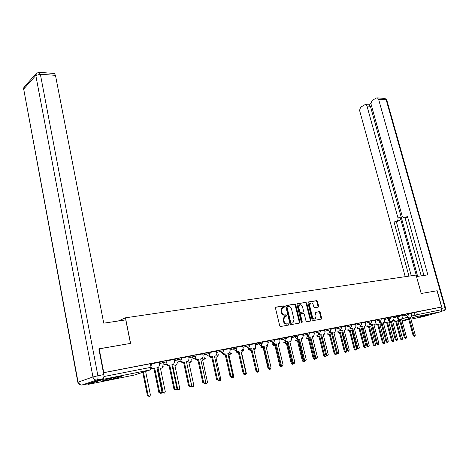 <?xml version="1.0" encoding="UTF-8"?>
<svg xmlns="http://www.w3.org/2000/svg" width="469" height="469" viewBox="0 0 469 469"><rect width="100%" height="100%" fill="white"/><g stroke="black" fill="none" stroke-linecap="round" stroke-linejoin="round"><path stroke-width="0.7" d="M284.548 306.45L283.868 305.864L276.012 307.119L275.496 308.203L279.676 325.662L280.655 326.5L288.511 325.07L288.863 324.302L288.183 323.721L287.175 323.903C285.703 323.973 284.671 323.082 284.073 321.23L283.722 319.782L284.783 316.481L286.471 316.077L286.7 315.356L286.026 314.775L285.011 314.945C283.54 314.998 282.508 314.107 281.916 312.26L281.564 310.818L282.602 307.564L284.32 307.16L284.548 306.45M283.833 307.259L283.921 306.673L283.247 306.087L275.684 307.295M288.113 325.146L288.23 324.507L287.556 323.927L286.547 324.108L287.175 323.903M285.967 316.182L286.072 315.573L285.398 314.986L284.39 315.156L285.011 314.945M116.324 377.158C109.728 378.465 100.941 380.846 103.104 380.734L107.847 379.972C114.377 378.671 123.019 376.337 120.949 376.419L116.324 377.158M428.613 314.494L417.275 317.501L428.613 314.494M318.187 307.148L318.633 306.116L317.472 301.461L316.557 300.652L308.438 301.948L307.975 302.986L312.143 319.805L313.069 320.62L321.329 319.096L321.634 318.093L320.221 312.442L319.307 311.633L315.696 312.284L315.397 313.28L316.094 316.094L315.274 318.785C313.99 319.178 313.028 318.504 312.401 316.751L309.657 305.688L310.455 303.056C311.75 302.646 312.717 303.326 313.356 305.084L313.808 306.914L314.728 307.728L318.187 307.148M98.859 348.913L130.587 343.39L125.458 317.818L416.079 275.074L421.191 293.483L437.032 290.762L441.605 306.99L103.438 372.714M99.17 348.784L103.755 372.603M295.775 304.944L294.831 304.117L286.301 305.477L285.803 306.544L289.977 323.803L290.944 324.63L299.468 323.082L299.949 322.004L295.775 304.944L295.153 305.167L294.204 304.334L285.979 305.647M297.504 303.689L305.829 302.364L306.755 303.185L310.924 320.022L310.613 321.036L306.919 321.734L305.981 320.913L304.287 314.031L303.349 313.21L300.811 313.673L300.5 314.681L302.265 321.881L302.042 322.602L301.268 322.062L297.024 304.744L297.328 303.754M411.266 313.345L414.25 312.483L414.971 315.109L441.669 309.716L440.842 311.715L422.821 316.757M441.605 306.99L440.96 307.177L441.669 309.716M87.34 383.947L88.19 384.381L103.28 379.31L103.925 376.531L152.132 367.092M152.126 368.124L154.659 368.083L159.63 392.277L161.283 393.251L161.881 391.773L156.91 367.637L158.68 367.198L159.653 364.735L159.267 362.338L151.464 363.856M174.075 359.465L166.712 360.884M181.016 361.101L183.168 362.402L184.37 362.162L189.37 385.629L190.942 386.585L191.499 385.155L186.492 361.74L188.139 361.335L189.054 358.943L188.667 356.61L181.521 358.005M195.344 358.316L197.431 359.559L198.598 359.324L203.616 382.44L205.141 383.396L205.68 381.983L200.662 358.914L202.256 358.527L203.141 356.164L202.749 353.872L195.907 355.203M216.344 351.234L209.895 352.477M222.834 352.958L224.786 354.107L225.894 353.884L230.924 376.337L232.372 377.275L232.876 375.898L227.846 353.497L229.335 353.134L230.162 350.841L229.769 348.608L223.502 349.827M242.637 346.116L236.739 347.253M248.846 347.875L250.686 348.942L251.736 348.731L256.778 370.557L258.155 371.477L258.624 370.141L253.588 348.361L254.984 348.027L255.757 345.794L255.359 343.625L249.619 344.744M261.339 345.424L263.127 346.462L264.153 346.257L269.188 367.784L270.537 368.693L270.994 367.379L265.952 345.899L267.307 345.577L268.051 343.372L267.658 341.233L262.159 342.306M279.536 338.929L274.377 339.925M285.357 340.705L287.057 341.69L288.025 341.496L293.061 362.443L294.35 363.34L294.772 362.062L289.736 341.156L291.009 340.857L291.712 338.712L291.313 336.625L286.278 337.61M286.471 316.077L286.213 315.52M296.912 338.436L298.565 339.398L299.515 339.21L304.545 359.875L305.806 360.767L306.216 359.506L301.18 338.876L302.417 338.583L303.091 336.466L302.693 334.409L297.879 335.347M313.697 332.281L309.182 333.148M324.53 330.17L320.216 331.003M335.095 328.112L330.973 328.904M340.336 329.883L341.842 330.768L342.698 330.598L347.705 350.226L348.86 351.088L349.217 349.892L344.211 330.299L345.313 330.041L345.905 328.03L345.506 326.078L341.467 326.864M350.542 327.866L352.02 328.74L352.858 328.576L357.853 347.957L358.978 348.807L359.324 347.629L354.335 328.282L355.402 328.03L355.977 326.043L355.578 324.114L351.715 324.865M360.514 325.896L361.957 326.758L362.772 326.6L367.76 345.741L368.869 346.585L369.197 345.424L364.22 326.313L365.257 326.066L365.808 324.108L365.415 322.197L361.722 322.918M370.252 323.973L371.665 324.824L372.462 324.665L377.434 343.578L378.518 344.416L378.841 343.267L373.869 324.384L374.883 324.149L375.417 322.215L375.024 320.327L371.495 321.013M384.322 318.527L381.045 319.155M393.497 316.739L390.372 317.343M398.152 318.463L399.477 319.278L400.227 319.131L405.157 337.381L406.183 338.196L406.471 337.088L401.54 318.867L402.478 318.656L402.959 316.786L402.566 314.969L399.494 315.567M402.49 315.057L405.492 314.189L405.749 315.133L408.587 314.494M393.514 316.81L396.534 315.93L396.792 316.88L399.676 316.235L399.412 315.268L396.534 315.93M384.34 318.598L387.371 317.712L387.629 318.674L390.554 318.023L390.29 317.038L387.371 317.712M374.948 320.427L377.996 319.536L378.254 320.509L381.227 319.846M365.339 322.303L368.405 321.4L368.663 322.385L371.683 321.716L371.413 320.708L368.405 321.4M355.502 324.22L358.586 323.311L358.844 324.308L361.91 323.628M345.43 326.184L348.531 325.263L348.789 326.277L351.902 325.586L351.639 324.554L348.531 325.263M335.118 328.194L338.231 327.268L338.489 328.288L341.655 327.596M324.548 330.258L327.679 329.32L327.942 330.358L331.161 329.648M313.72 332.369L316.868 331.419L317.126 332.474L320.403 331.753M302.622 334.538L305.782 333.576L306.04 334.643L309.376 333.916M291.237 336.754L294.415 335.786L294.673 336.865L298.067 336.126M279.565 339.034L282.754 338.055L283.012 339.146L286.471 338.401M267.582 341.373L270.789 340.383L271.047 341.491L274.57 340.729M255.288 343.771L258.507 342.769L258.771 343.894L262.353 343.12M242.661 346.233L245.897 345.219L246.155 346.356L249.813 345.577M229.693 348.766L232.941 347.74L233.204 348.895L236.933 348.098M216.373 351.369L219.627 350.325L219.891 351.498L223.695 350.689M202.672 354.042L205.944 352.987L206.208 354.177L210.094 353.356M188.591 356.792L191.874 355.725L192.138 356.932L196.101 356.094M174.105 359.623L177.399 358.539L177.657 359.764L181.714 358.914M159.196 362.531L162.503 361.435L162.761 362.678L166.905 361.816M125.458 317.818L118.258 321.007M411.249 313.286L408.405 313.831M408.335 313.556L405.492 314.189M375.206 321.4L378.254 320.509L380.154 321.969L381.221 319.829L380.963 318.856L377.996 319.536M361.652 322.631L358.586 323.311M341.397 326.571L338.231 327.268M330.897 328.617L327.679 329.32M320.139 330.709L316.868 331.419M309.112 332.855L305.782 333.576M297.803 335.054L294.415 335.786M286.207 337.311L282.754 338.055M274.306 339.626L270.789 340.383M262.089 342.001L258.507 342.769M249.549 344.439L245.897 345.219M236.669 346.949L232.941 347.74M223.432 349.522L219.627 350.325M209.831 352.172L205.944 352.987M195.843 354.892L191.874 355.725M181.45 357.695L177.399 358.539M166.647 360.573L162.503 361.435M440.96 307.177L414.25 312.483M103.444 372.749L151.399 363.539M282.537 307.588L281.98 307.787L280.943 311.035L281.564 310.818M284.39 315.156C282.918 315.215 281.887 314.318 281.289 312.477L280.943 311.035M286.547 324.108C285.076 324.179 284.044 323.288 283.446 321.441L283.1 319.993L284.155 316.698L284.747 316.499M299.111 323.153L299.316 322.209L295.153 305.167M287.427 306.685L287.081 307.43L290.745 322.561L291.419 323.141L292.996 322.766L294.045 319.471L291.542 309.177C290.956 307.359 289.936 306.468 288.482 306.515L287.427 306.685M286.682 306.943L287.304 306.726L286.682 306.943L286.453 307.652L287.081 307.43M292.298 323.006L290.786 323.346L290.118 322.766L286.453 307.652M297.194 303.859L305.829 302.364M310.091 321.159L310.29 320.227L306.128 303.402L305.202 302.581M300.359 313.82L299.867 314.892L301.631 322.086L302.265 321.881M301.608 322.566L301.631 322.086M302.534 306.908C301.889 305.12 300.899 304.434 299.568 304.862L298.741 307.529L299.709 311.469L300.652 312.29L303.185 311.832L303.496 310.83L302.534 306.908M299.386 304.92L298.946 305.079L298.12 307.746L298.741 307.529M302.552 312.049L300.025 312.501L299.081 311.68L298.12 307.746M310.255 303.121L309.827 303.273L309.03 305.905L309.657 305.688M314.81 318.932L314.64 318.984C313.351 319.383 312.395 318.709 311.768 316.956L309.03 305.905M320.814 319.213L321.001 318.299L319.588 312.647L318.674 311.844L315.573 312.377M317.841 307.207L318.005 306.327L316.839 301.678L315.93 300.869L308.133 302.112M146.51 371.161L145.847 371.342M146.568 371.108L147.348 370.868M143.45 372.116L148.169 395.455L149.804 396.405L150.402 394.951L145.625 371.413M149.371 396.522L147.442 395.654L142.728 372.351M154.659 368.083L151.968 368.581M157.801 367.503L156.927 367.725M160.849 393.368L158.868 392.489L153.914 368.329M161.289 368.2L160.468 368.405M157.185 368.98L158.288 368.757L163.106 392.107L164.695 393.045L165.27 391.621L160.451 368.323L162.145 367.901L163.03 365.251M164.285 393.163L162.368 392.307L157.561 368.992L157.203 369.062M157.561 368.992L158.288 368.757M175.664 365.316L174.908 365.509M172.193 365.967L172.791 365.843L177.622 388.848L179.17 389.786L179.727 388.379L174.896 365.421L176.526 365.023L177.399 362.461M178.777 389.891L176.889 389.118M172.205 366.031L172.791 365.843M125.768 319.887L103.749 323.17L55.465 75.351L40.363 74.237L97.892 375.751L103.801 374.59L98.848 348.842L130.488 343.408L125.768 319.887M87.762 383.859L102.84 378.77L96.942 379.949L81.969 385.026L87.58 383.894M53.994 73.44L54.404 73.469L55.465 75.351M103.801 374.59C104.118 376.824 103.801 378.213 102.84 378.77M441.692 310.748L442.126 308.268L437.19 290.739L421.244 293.477L416.495 276.563M416.548 276.546L427.851 274.857L378.594 99.264L377.375 97.874L376.273 98.044L371.999 100.554L370.932 103.725L402.185 216.103L403.832 217.792L406.963 217.522L404.489 217.745M423.941 275.444L407.473 216.52L404.636 217.692M368.716 104.839L370.404 106.246L366.993 106.023L365.779 104.64L364.735 104.804L360.591 107.237L359.559 110.356L405.222 276.669M370.868 103.444L368.505 104.822M396.827 220.917C397.859 220.33 398.24 219.316 397.958 217.862L400.286 217.692C400.567 219.14 400.192 220.154 399.154 220.741L396.827 220.917L394.06 222.054L408.956 276.118M366.993 106.023L397.958 217.862M421.215 275.848L405.005 217.704M400.286 217.692L416.613 276.534M370.404 106.246L417.662 276.376M399.154 220.741L396.393 221.878L411.278 275.778M396.393 221.878L394.06 222.054M407.672 217.229L406.963 217.522M110.485 378.448L113.428 377.774M166.266 363.962L168.488 365.328L169.731 365.081L167.732 365.568L165.604 364.407M172.739 364.53L171.935 364.73M175.916 389.985L173.946 389.118L168.969 365.322M169.731 365.081L174.714 388.901L176.326 389.868L176.907 388.414L171.912 364.642L173.624 364.225L174.562 361.798L174.069 359.453M184.37 362.162L182.4 362.643L180.336 361.523M187.248 361.64L186.51 361.828M190.549 386.691L188.591 385.84L183.602 362.408M189.652 362.514L188.954 362.689M186.773 363.041L191.739 385.688L193.246 386.614L193.785 385.225L188.937 362.607L190.514 362.22L191.37 359.741M192.87 386.714L191.188 386.397M183.784 363.246L183.062 362.514M203.259 359.782L202.62 359.946M205.574 382.933L206.935 383.531L207.462 382.165L202.602 359.864L204.126 359.489L204.965 357.091M197.648 359.606L197.9 359.922M206.583 383.624L205.012 383.449M198.07 360.708L196.851 359.764M216.502 357.126L215.916 357.272M219.093 380.195L220.26 380.529L220.77 379.181L215.898 357.196L217.382 356.839L218.196 354.511M211.073 356.927L211.836 357.636M219.926 380.617L218.366 380.447M211.929 358.064L210.253 357.067M198.598 359.324L196.652 359.805L194.647 358.709M201.359 358.826L200.679 358.996M204.765 383.495L202.825 382.657L197.824 359.571M209.28 355.602L211.296 356.792L212.434 356.569L210.517 357.038L208.558 355.965M215.078 356.094L214.462 356.252M218.589 380.388L216.666 379.562L211.654 356.809M212.434 356.569L217.458 379.345L218.947 380.289L219.469 378.899L214.444 356.164L215.98 355.795L216.836 353.468L216.338 351.222M225.894 353.884L223.994 354.347L219.891 351.498L216.631 352.536M228.426 353.438L227.864 353.579M232.038 377.363L231.575 377.486L230.121 376.554L225.102 354.13M229.4 354.541L228.866 354.675M232.167 377.346L233.234 377.604L233.72 376.273L228.849 354.593L230.279 354.247L231.082 351.99M224.141 354.318L225.343 355.185M232.911 377.692L231.387 377.557M225.384 355.373L223.291 354.412M236.013 350.384L237.912 351.486L238.991 351.275L237.115 351.732L235.256 350.695M241.418 350.847L240.908 350.976M245.117 374.42L244.63 374.555L243.218 373.623L238.193 351.516M238.991 351.275L244.027 373.406L245.439 374.338L245.926 372.984L240.89 350.894L242.332 350.548L243.13 348.285L242.631 346.104M241.963 352.02L241.476 352.143M244.824 374.502L245.862 374.76L246.336 373.447L241.459 352.067L242.848 351.732L243.628 349.54M236.851 351.762L238.451 352.665M245.557 374.842L243.933 374.567M238.469 352.747L237.812 352.876L236.018 351.885M251.736 348.731L249.883 349.188L248.072 348.168M254.069 348.326L253.606 348.444M257.844 371.559L257.34 371.694L255.963 370.774L250.933 348.977M254.21 349.563L253.887 349.651M253.87 349.575L255.095 349.276L255.857 347.142M249.191 349.188L251.196 350.109M257.182 371.753L258.173 371.987L258.642 370.756M257.88 372.064L257.381 372.193L256.051 371.301L251.179 350.196L250.165 350.396L248.418 349.423M264.153 346.257L262.323 346.708L260.553 345.706M266.386 345.87L265.97 345.975M270.244 368.775L269.722 368.91L268.374 368.001L263.344 346.503M266.234 347.095L267.031 346.884L267.822 345.09M261.28 346.784L262.992 347.746L263.607 347.623M269.106 368.933L270.162 369.285L270.613 368.652M269.88 369.355L269.37 369.496L268.069 368.611L263.197 347.781L262.206 347.98L260.5 347.025M263.197 347.781L263.613 347.658M273.503 343.038L275.244 344.047L276.241 343.847L274.435 344.287L272.712 343.308M278.393 343.478L278.017 343.578M282.315 366.055L281.775 366.201L280.462 365.298L275.432 344.094M276.241 343.847L281.283 365.075L282.596 365.984L283.036 364.683L278 343.496L279.307 343.185L280.034 341.01L279.536 338.923M278.363 344.656L279.448 343.103M273.064 344.445L274.734 345.389L275.696 345.196L274.916 345.43L273.949 345.624L272.278 344.68M280.503 365.445L281.851 366.647L282.285 366.066M281.588 366.717L281.06 366.858L279.782 365.984L274.916 345.43M284.554 342.159L286.19 343.091L287.134 342.898L292.011 363.211L293.254 364.079L293.67 363.522M290.012 342.282L290.774 340.945M292.996 364.149L292.457 364.29L291.208 363.422L286.342 343.132L285.398 343.326L283.768 342.399M286.342 343.132L287.134 342.898M295.763 339.931L297.364 340.846L298.284 340.664L303.156 360.708L304.375 361.576L304.774 361.048M301.409 339.814L301.825 338.776M304.129 361.64L303.572 361.787L302.353 360.925L297.487 340.899L296.572 341.08L294.972 340.172M297.487 340.899L298.284 340.664M306.703 337.762L308.268 338.659L309.165 338.477L314.031 358.275L315.227 359.125L315.637 358.504M312.483 337.217L312.36 336.724M314.986 359.19L314.418 359.342L313.228 358.486L308.368 338.712L307.471 338.894L305.911 337.997M308.368 338.712L309.165 338.477M317.378 335.64L318.908 336.519L319.782 336.349L324.648 355.895L325.814 356.739L326.236 355.865M325.586 356.798L325.005 356.956L323.839 356.106L318.984 336.578L318.111 336.754L316.581 335.874M318.984 336.578L319.782 336.349M327.808 333.565L329.302 334.438L330.153 334.268L335.013 353.567L336.156 354.412L336.519 353.233L331.73 333.951M335.939 354.47L335.347 354.623L334.204 353.784L329.355 334.497L328.499 334.673L327.004 333.799M329.355 334.497L330.153 334.268M288.025 341.496L286.242 341.936L284.554 340.975M290.088 341.151L289.76 341.233M294.081 363.411L293.524 363.557L292.24 362.666L287.21 341.743M299.515 339.21L297.751 339.638L296.103 338.694M301.497 338.876L301.198 338.952M305.548 360.831L304.973 360.983L303.719 360.098L298.694 339.45M308.18 336.22L309.792 337.158L310.713 336.976L308.971 337.404L307.359 336.472M316.722 358.322L316.141 358.474L314.91 357.595L309.892 337.217M310.713 336.976L315.743 357.372L316.974 358.257L317.366 357.009L312.342 336.648L313.538 336.367L314.195 334.28L313.697 332.269M319.16 334.063L320.737 334.977L321.64 334.796L320.814 335.042L319.911 335.218L318.34 334.303M327.626 355.871L327.028 356.024L325.826 355.156L320.814 335.042M321.64 334.796L326.659 354.933L327.86 355.807L328.247 354.576L323.223 334.479L324.39 334.209L325.023 332.146L324.525 330.158M329.877 331.946L331.419 332.849L332.298 332.673L330.592 333.09L329.05 332.187M338.26 353.479L337.651 353.638L336.472 352.77L331.472 332.914M332.298 332.673L337.311 352.553L338.489 353.415L338.858 352.207L333.846 332.363L334.977 332.099L335.587 330.059L335.095 328.101M342.698 330.598L341.016 331.014L339.509 330.123M348.643 351.14L348.021 351.304L346.867 350.449L341.872 330.838M337.985 331.542L339.45 332.398L340.283 332.234L345.131 351.299L346.251 352.137L346.603 350.97L341.754 331.935L342.13 331.864M346.046 352.19L345.442 352.348L344.322 351.516L339.48 332.468L338.647 332.632L337.182 331.776M339.48 332.468L340.283 332.234M352.858 328.576L351.187 328.986L349.716 328.107M354.482 328.312L355.168 328.112M358.773 348.866L358.14 349.03L357.009 348.18L352.026 328.816M347.928 329.566L349.364 330.411L350.179 330.246L355.015 349.083L356.118 349.909L356.458 348.76L351.621 329.959L352.283 329.824L351.768 329.988M355.918 349.962L355.303 350.126L354.206 349.299L349.376 330.481L348.561 330.645L347.124 329.801M349.376 330.481L350.179 330.246M362.772 326.6L361.124 326.999L359.682 326.137M368.663 346.638L368.024 346.808L366.916 345.964L361.945 326.84M357.648 327.632L359.049 328.464L359.846 328.306L364.677 346.919L365.756 347.74L366.084 346.603L361.253 328.024L362.197 327.819M361.376 328.06L362.05 327.866M365.562 347.787L364.941 347.951L363.862 347.13L359.043 328.54L358.246 328.699L356.845 327.866M359.043 328.54L359.846 328.306M372.462 324.665L370.832 325.064L369.42 324.214M373.969 324.431L374.667 324.226M378.331 344.469L377.68 344.639L376.595 343.8L371.63 324.906M367.145 325.744L368.523 326.565L369.302 326.406L374.121 344.803L375.177 345.618L375.493 344.498L370.674 326.131L371.858 325.767M370.774 326.172L371.454 325.978M374.989 345.665L374.362 345.829L373.306 345.014L368.493 326.641L367.714 326.799L366.342 325.978M368.493 326.641L369.302 326.406M379.761 322.092L381.15 322.936L381.93 322.778L380.312 323.176L378.929 322.332M387.769 342.347L387.113 342.517L386.046 341.684L381.098 323.018M381.93 322.778L386.89 341.467L387.951 342.294L388.262 341.156L383.308 322.502L384.293 322.279L384.809 320.362L384.316 318.521M376.431 323.897L377.78 324.706L378.542 324.554L383.349 342.733L384.387 343.543L384.691 342.434L379.884 324.284L381.262 323.639M379.96 324.331L380.646 324.132M384.205 343.589L383.566 343.754L382.534 342.945L377.733 324.788L376.97 324.941L375.622 324.126M377.733 324.788L378.542 324.554M389.059 320.257L390.419 321.089L391.181 320.937L389.581 321.324L388.226 320.497M392.576 320.72L393.485 320.444L393.983 318.551L393.497 316.733M396.991 340.271L396.328 340.441L395.285 339.62L390.349 321.171M391.181 320.937L396.129 339.404L397.173 340.224L397.472 339.099L392.53 320.667L393.286 320.515M385.512 322.092L386.831 322.889L387.582 322.742L392.377 340.711L393.391 341.508L393.69 340.418L388.895 322.479L389.827 322.262L390.39 321.341M388.948 322.525L389.639 322.326M393.221 341.555L392.576 341.719L391.556 340.922L386.773 322.971L386.028 323.123L384.703 322.32M386.773 322.971L387.582 322.742M400.227 319.131L398.644 319.518L397.313 318.703M401.57 318.926L406.652 317.478M406.013 338.243L405.339 338.413L404.313 337.604L399.389 319.371M394.394 320.321L395.689 321.113L396.422 320.966L401.2 338.729L402.203 339.527L402.49 338.442L397.706 320.708L398.621 320.497L399.183 319.412M397.735 320.761L398.433 320.562M402.033 339.568L401.382 339.738L400.385 338.946L395.613 321.195L394.88 321.341L393.585 320.556M395.613 321.195L396.422 320.966M407.033 316.704L408.341 317.513L409.068 317.366L407.502 317.753L406.201 316.944M414.831 336.261L414.15 336.431L413.142 335.628L408.235 317.607M409.068 317.366L413.986 335.405L414.995 336.214L415.276 335.118L410.357 317.114L411.266 316.903L411.735 315.057L411.249 313.274M283.247 306.087L283.868 305.864M287.556 323.927L288.183 323.721M285.398 314.986L286.026 314.775M411.805 316.012L414.971 315.109L416.542 316.581L410.668 318.24M408.569 318.838L402.033 320.685M399.91 321.283L398.65 321.64L399.934 321.382M402.103 320.943L408.775 319.594M410.914 319.16L422.962 316.727M440.842 311.715L416.542 316.581L417.375 314.517L416.654 311.897M88.19 384.381L134.486 375.024L150.35 369.883L103.28 379.31M402.748 315.995L405.749 315.133L407.538 316.552L408.581 314.476L408.329 313.532M393.772 317.759L396.792 316.88L398.416 318.387L399.67 316.217M384.592 319.559L387.629 318.674L389.282 320.192L390.548 318.005M365.597 323.288L368.663 322.385L370.375 323.938L371.677 321.693M355.76 325.216L358.844 324.308L360.819 325.791L361.904 323.604L361.646 322.608M345.688 327.192L348.789 326.277L350.566 327.86L351.897 325.562M335.376 329.215L338.489 328.288L340.553 329.801L341.649 327.567L341.391 326.547M324.806 331.29L327.942 330.358L330.047 331.882L331.155 329.625L330.891 328.587M313.978 333.418L317.126 332.474L319.278 334.01L320.397 331.73L320.134 330.68M302.88 335.593L306.04 334.643L308.244 336.191L309.364 333.887L309.106 332.82M291.495 337.832L294.673 336.865L296.93 338.43L298.061 336.097L297.797 335.018M279.823 340.125L283.012 339.146L285.322 340.723L286.459 338.366L286.196 337.275M267.84 342.476L271.047 341.491L273.409 343.079L274.558 340.693L274.295 339.585M255.546 344.891L258.771 343.894L260.834 345.618L261.186 345.495L262.347 343.085L262.083 341.965M242.924 347.371L246.155 346.356L248.271 348.109L248.634 347.975L249.801 345.536L249.543 344.398M229.957 349.915L233.204 348.895L235.356 350.665L235.743 350.525L236.921 348.057L236.657 346.908M202.93 355.226L206.208 354.177L208.459 355.989L208.881 355.836L210.083 353.309L209.819 352.125M188.849 357.994L192.138 356.932C192.536 358.24 193.298 358.849 194.436 358.767L194.881 358.603L196.089 356.047L195.831 354.845M174.362 360.837L177.657 359.764C178.062 361.095 178.841 361.71 180.008 361.622L180.483 361.447L181.702 358.861L181.439 357.642M159.454 363.768L162.761 362.678C163.165 364.026 163.962 364.653 165.164 364.56L165.663 364.378L166.894 361.763L166.636 360.52M164.086 366.74L163.288 366.881M178.302 363.903L177.358 364.008M192.132 361.142L191.317 361.253M223.426 349.481L223.684 350.648L222.095 353.292M205.592 358.457L204.965 358.574M218.701 355.836L218.126 355.948M231.463 353.286L231.006 353.392M243.903 350.806L243.552 350.894M150.309 363.645L151.036 367.204L150.35 369.883L150.866 369.689L152.12 367.039L151.387 363.481M397.958 321.652L398.65 321.64L397.905 321.447M134.867 374.901L134.357 375.048M281.289 312.477L281.916 312.26M283.1 319.993L283.722 319.782M283.446 321.441L284.073 321.23M299.316 322.209L299.949 322.004M294.204 304.334L294.831 304.117M290.118 322.766L290.745 322.561M290.786 323.346L291.419 323.141M291.841 323.159L292.474 322.953M306.128 303.402L306.755 303.185M310.29 320.227L310.924 320.022M300.348 313.825L300.822 313.667M299.867 314.892L300.5 314.681M299.081 311.68L299.709 311.469M300.025 312.501L300.652 312.29M302.394 312.102L303.027 311.891M311.768 316.956L312.401 316.751M318.674 311.844L319.307 311.633M319.588 312.647L320.221 312.442M321.001 318.299L321.634 318.093M315.93 300.869L316.557 300.652M316.839 301.678L317.472 301.461M318.005 306.327L318.633 306.116M146.135 371.284L146.856 371.049M147.442 395.654L148.169 395.455M153.386 368.335L152.636 368.581M158.176 367.379L157.426 367.626M159.63 392.277L158.868 392.489M160.943 368.312L161.67 368.077M162.368 392.307L163.106 392.107M175.342 365.421L176.08 365.187M176.907 389.047L177.622 388.848M77.819 382.247L23.684 89.04L78.071 382.147L92.95 376.97L35.814 75.48L23.684 89.04L24.4 86.777L36.148 73.604M54.404 73.469L39.32 72.332L36.529 73.176L35.814 75.48L40.363 74.237L38.95 72.29M81.729 385.067L81.969 385.026C79.965 385.207 78.669 384.252 78.071 382.147L77.836 382.341L80.662 385.002M97.892 375.751L92.95 376.97C93.571 379.134 94.902 380.13 96.942 379.949C97.898 379.392 98.214 377.991 97.892 375.751M441.388 311.357L443.674 310.718L441.54 311.14M442.126 308.268L444.923 307.723L386.192 99.827L378.594 99.264M384.474 98.414L386.767 100.032L384.973 98.449L377.375 97.874M386.808 100.178L445.444 307.646L444.923 307.723C445.228 309.241 444.811 310.238 443.674 310.718L443.92 310.636C445.228 310.05 445.738 309.053 445.444 307.646L445.45 307.664M168.488 365.328L167.732 365.568M173.143 364.401L172.387 364.642M174.714 388.901L173.946 389.118M183.168 362.402L182.4 362.643M187.688 361.499L186.92 361.746M189.37 385.629L188.591 385.84M189.341 362.607L190.092 362.373M202.971 359.875L203.722 359.635M216.232 357.208L216.995 356.973M197.431 359.559L196.652 359.805M201.828 358.679L201.049 358.926M203.616 382.44L202.825 382.657M211.296 356.792L210.517 357.038M215.576 355.942L214.79 356.188M217.458 379.345L216.666 379.562M224.786 354.107L223.994 354.347M228.948 353.274L228.157 353.52M230.924 376.337L230.121 376.554M229.148 354.617L229.916 354.382M237.912 351.486L237.115 351.732M241.963 350.683L241.166 350.923M244.027 373.406L243.218 373.623M241.723 352.09L242.496 351.856M237.812 352.876L238.457 352.682M250.686 348.942L249.883 349.188M254.632 348.156L253.829 348.403M256.778 370.557L255.963 370.774M253.981 349.634L254.761 349.393M250.165 350.396L250.944 350.161M263.127 346.462L262.323 346.708M266.967 345.694L266.163 345.94M269.188 367.784L268.374 368.001M266.245 347.136L266.709 346.996M262.206 347.98L262.992 347.746M268.069 368.611L268.573 368.476M275.244 344.047L274.435 344.287M278.991 343.302L278.176 343.543M281.283 365.075L280.462 365.298M273.949 345.624L274.734 345.389M279.782 365.984L280.579 365.773M285.398 343.326L286.19 343.091M291.208 363.422L292.011 363.211M296.572 341.08L297.364 340.846M302.353 360.925L303.156 360.708M307.471 338.894L308.268 338.659M313.228 358.486L314.031 358.275M318.111 336.754L318.908 336.519M323.839 356.106L324.648 355.895M328.499 334.673L329.302 334.438M334.204 353.784L335.013 353.567M287.057 341.69L286.242 341.936M290.704 340.963L289.889 341.209M293.061 362.443L292.24 362.666M298.565 339.398L297.751 339.638M302.124 338.688L301.303 338.935M304.545 359.875L303.719 360.098M309.792 337.158L308.971 337.404M313.257 336.466L312.436 336.713M315.743 357.372L314.91 357.595M320.737 334.977L319.911 335.218M324.12 334.303L323.293 334.544M326.659 354.933L325.826 355.156M331.419 332.849L330.592 333.09M334.719 332.193L333.893 332.433M337.311 352.553L336.472 352.77M341.842 330.768L341.016 331.014M345.067 330.129L344.234 330.369M347.705 350.226L346.867 350.449M338.647 332.632L339.45 332.398M344.322 351.516L345.131 351.299M352.02 328.74L351.187 328.986M357.853 347.957L357.009 348.18M348.561 330.645L349.364 330.411M354.206 349.299L355.015 349.083M361.957 326.758L361.124 326.999M365.029 326.148L364.237 326.377M367.76 345.741L366.916 345.964M358.246 328.699L359.049 328.464M363.862 347.13L364.677 346.919M371.665 324.824L370.832 325.064M377.434 343.578L376.595 343.8M367.714 326.799L368.523 326.565M373.306 345.014L374.121 344.803M381.15 322.936L380.312 323.176M384.082 322.35L383.325 322.566M386.89 341.467L386.046 341.684M376.97 324.941L377.78 324.706M382.534 342.945L383.349 342.733M390.419 321.089L389.581 321.324M396.129 339.404L395.285 339.62M386.028 323.123L386.831 322.889M391.556 340.922L392.377 340.711M399.477 319.278L398.644 319.518M402.285 318.721L401.558 318.926M405.157 337.381L404.313 337.604M394.88 321.341L395.689 321.113M400.385 338.946L401.2 338.729M408.341 317.513L407.502 317.753M411.084 316.968L410.375 317.167M413.986 335.405L413.142 335.628M281.98 307.787L282.602 307.564M284.155 316.698L284.783 316.481M300.183 313.878L300.811 313.673M298.946 305.079L299.568 304.862M309.827 303.273L310.455 303.056M23.896 87.41L23.485 89.356M365.779 104.64L369.191 104.868"/></g></svg>
